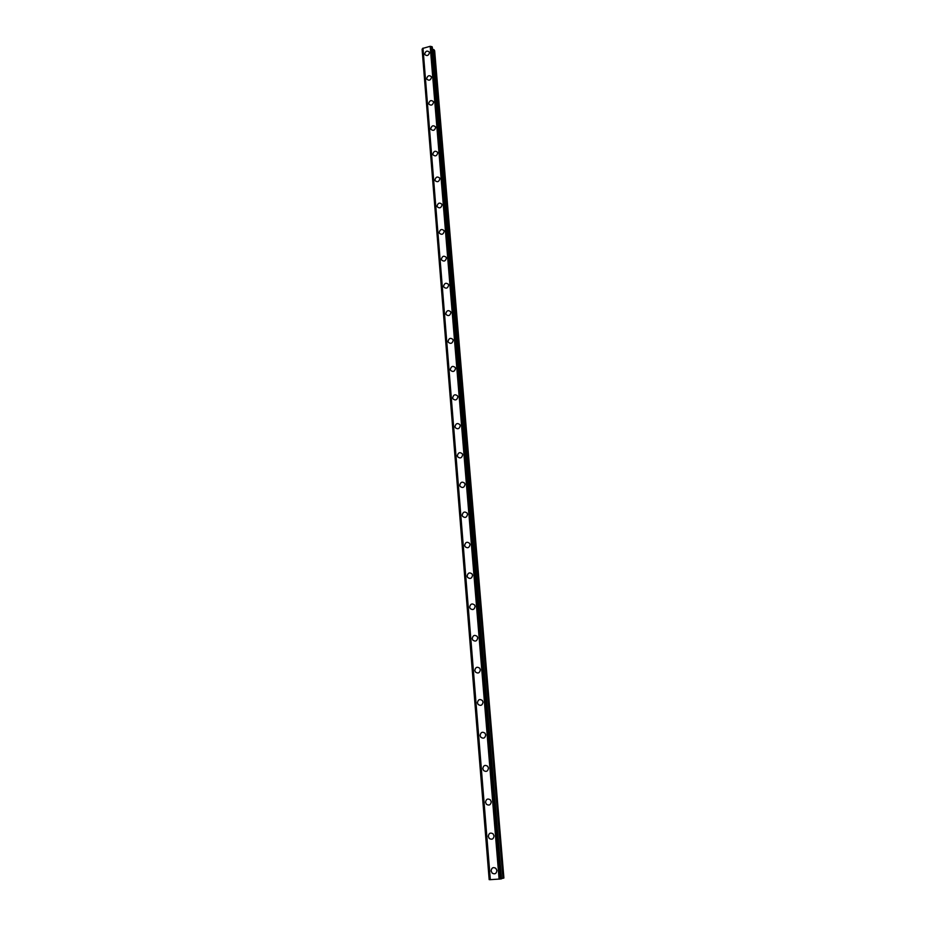 <?xml version="1.0" encoding="UTF-8"?>
<svg xmlns="http://www.w3.org/2000/svg" width="926" height="926" viewBox="0 0 926 926"><rect width="100%" height="100%" fill="white"/><g stroke="black" fill="none" stroke-linecap="round" stroke-linejoin="round"><path stroke-width="1.39" d="M496.903 870.544C496.417 873.693 494.831 874.561 492.169 873.125L491.104 870.903C491.602 867.731 493.188 866.875 495.861 868.333L496.903 870.544C496.417 873.693 494.831 874.561 492.169 873.125L491.104 870.903C491.602 867.731 493.188 866.875 495.861 868.333M494.056 835.947C493.523 839.13 491.926 839.963 489.252 838.458L488.291 836.352C488.835 833.157 490.444 832.324 493.107 833.863L494.044 835.947C493.523 839.13 491.926 839.963 489.252 838.458L488.303 836.352C488.835 833.157 490.444 832.324 493.107 833.863M491.231 801.823C490.676 805.03 489.055 805.84 486.393 804.254L485.525 802.263C486.104 799.057 487.724 798.247 490.386 799.856L491.231 801.823C490.676 805.03 489.055 805.84 486.393 804.254L485.525 802.263C486.104 799.057 487.724 798.247 490.386 799.856M488.465 768.163C487.863 771.381 486.243 772.168 483.58 770.525L482.793 768.638C483.407 765.408 485.027 764.633 487.689 766.3L488.465 768.163C487.863 771.381 486.243 772.168 483.592 770.525L482.793 768.638C483.395 765.408 485.027 764.633 487.689 766.3M485.722 734.943C485.097 738.172 483.453 738.948 480.825 737.246L480.096 735.464C480.733 732.223 482.377 731.471 485.016 733.184L485.722 734.943C485.097 738.172 483.465 738.948 480.825 737.246L480.096 735.464C480.733 732.223 482.377 731.471 485.016 733.184M483.025 702.174C482.365 705.415 480.721 706.156 478.094 704.42L477.434 702.73C478.105 699.489 479.749 698.748 482.377 700.507L483.025 702.174C482.365 705.415 480.721 706.156 478.094 704.42L477.434 702.73C478.105 699.489 479.749 698.748 482.377 700.507M480.351 669.834C479.668 673.075 478.024 673.804 475.42 672.021L474.806 670.436C475.501 667.183 477.156 666.454 479.761 668.259L480.351 669.834C479.668 673.075 478.024 673.804 475.42 672.021L474.806 670.436C475.501 667.183 477.156 666.454 479.761 668.259M477.723 637.921C477.006 641.162 475.362 641.88 472.781 640.063L472.214 638.546C472.943 635.305 474.598 634.599 477.179 636.428L477.723 637.921C477.006 641.162 475.362 641.88 472.781 640.063L472.214 638.546C472.943 635.305 474.587 634.588 477.179 636.428M475.131 606.414C474.39 609.655 472.735 610.361 470.176 608.521L469.656 607.086C470.408 603.845 472.063 603.15 474.621 605.002L475.131 606.414C474.39 609.655 472.746 610.361 470.176 608.521L469.656 607.086C470.408 603.845 472.063 603.15 474.621 605.002M472.561 575.324C471.809 578.565 470.153 579.259 467.607 577.396L467.132 576.03C467.908 572.789 469.551 572.106 472.098 573.981L472.561 575.324C471.809 578.565 470.153 579.259 467.618 577.396L467.132 576.03C467.896 572.789 469.551 572.106 472.098 573.981M470.038 544.638C469.25 547.868 467.607 548.551 465.084 546.676L464.644 545.368C465.431 542.138 467.086 541.467 469.598 543.354L470.038 544.638C469.25 547.868 467.607 548.551 465.084 546.676L464.644 545.368C465.431 542.138 467.086 541.467 469.598 543.354M467.537 514.335C466.739 517.565 465.084 518.236 462.595 516.349L462.178 515.111C462.988 511.881 464.644 511.221 467.132 513.12L467.537 514.335C466.739 517.565 465.095 518.236 462.595 516.349L462.178 515.111C462.988 511.881 464.632 511.221 467.132 513.12M465.072 484.425C464.25 487.643 462.606 488.303 460.141 486.405L459.747 485.224C460.581 482.006 462.224 481.358 464.69 483.256L465.072 484.425C464.25 487.643 462.606 488.303 460.141 486.405L459.759 485.224C460.569 482.006 462.224 481.346 464.69 483.256M462.63 454.886C461.796 458.092 460.164 458.74 457.71 456.842L457.351 455.719C458.196 452.513 459.84 451.865 462.282 453.775L462.63 454.886C461.808 458.092 460.164 458.74 457.71 456.842L457.351 455.719C458.196 452.513 459.84 451.865 462.282 453.775M460.234 425.728C459.377 428.912 457.745 429.56 455.314 427.662L454.99 426.585C455.835 423.39 457.479 422.754 459.898 424.664L460.234 425.728C459.389 428.912 457.745 429.56 455.326 427.662L454.99 426.585C455.835 423.39 457.479 422.742 459.898 424.664M457.849 396.918C456.993 400.101 455.36 400.738 452.964 398.84L452.64 397.81C453.509 394.626 455.152 393.99 457.548 395.911L457.849 396.918C456.993 400.101 455.36 400.738 452.964 398.84L452.652 397.81C453.509 394.626 455.141 393.99 457.548 395.9M455.511 368.479C454.631 371.639 453.011 372.275 450.626 370.377L450.337 369.393C451.217 366.221 452.849 365.596 455.222 367.506L455.511 368.479C454.643 371.639 453.011 372.275 450.626 370.377L450.337 369.393C451.217 366.221 452.837 365.596 455.222 367.506M453.196 340.386C452.305 343.534 450.684 344.159 448.334 342.273L448.057 341.324C448.948 338.175 450.568 337.55 452.918 339.448L453.196 340.386C452.316 343.534 450.684 344.159 448.334 342.273L448.057 341.324C448.948 338.175 450.568 337.55 452.918 339.448M450.904 312.629C450.013 315.766 448.392 316.391 446.066 314.504L445.8 313.601C446.702 310.465 448.311 309.84 450.649 311.738L450.904 312.629C450.013 315.766 448.392 316.391 446.066 314.504L445.8 313.601C446.702 310.465 448.311 309.84 450.649 311.738M448.647 285.22C447.744 288.333 446.135 288.958 443.82 287.083L443.577 286.215C444.48 283.09 446.089 282.476 448.404 284.363L448.647 285.22C447.744 288.333 446.135 288.958 443.82 287.083L443.577 286.215C444.48 283.09 446.089 282.476 448.404 284.363M446.413 258.134C445.499 261.236 443.901 261.861 441.609 259.986L441.378 259.153C442.292 256.051 443.901 255.437 446.182 257.312L446.413 258.134C445.499 261.236 443.901 261.861 441.609 259.986L441.378 259.153C442.292 256.051 443.89 255.437 446.182 257.312M444.202 231.384C443.288 234.463 441.69 235.077 439.422 233.225L439.202 232.426C440.128 229.335 441.725 228.722 443.994 230.586L444.202 231.384C443.288 234.463 441.69 235.077 439.422 233.225L439.202 232.426C440.128 229.335 441.725 228.722 443.994 230.586M442.026 204.947C441.1 208.014 439.514 208.628 437.257 206.776L437.049 206.012C437.986 202.944 439.572 202.331 441.829 204.183L442.026 204.947C441.1 208.014 439.514 208.628 437.257 206.787L437.049 206.012C437.986 202.933 439.572 202.331 441.818 204.183M439.873 178.822C438.936 181.866 437.361 182.48 435.127 180.651L434.931 179.91C435.868 176.854 437.454 176.253 439.676 178.081L439.873 178.822C438.936 181.878 437.361 182.48 435.127 180.651L434.931 179.91C435.868 176.854 437.454 176.241 439.676 178.081M437.743 152.998C436.806 156.043 435.232 156.644 433.021 154.827L432.836 154.121C433.785 151.077 435.359 150.475 437.558 152.292L437.743 152.998C436.806 156.043 435.232 156.644 433.021 154.839L432.836 154.121C433.785 151.077 435.359 150.475 437.558 152.304M430.764 128.633C431.713 125.612 433.287 124.998 435.463 126.816L435.637 127.487C434.699 130.508 433.125 131.122 430.937 129.316L430.764 128.633M435.637 127.487C434.699 130.508 433.125 131.122 430.937 129.316L430.764 128.621C431.713 125.612 433.275 124.998 435.463 126.816M433.565 102.277C432.616 105.275 431.053 105.888 428.888 104.094L428.715 103.434C429.664 100.436 431.227 99.823 433.391 101.617L433.565 102.277C432.616 105.275 431.053 105.888 428.888 104.106L428.715 103.434C429.676 100.436 431.227 99.834 433.403 101.617M431.504 77.356C430.555 80.342 429.004 80.944 426.851 79.173L426.689 78.536C427.65 75.55 429.201 74.948 431.354 76.719L431.504 77.356C430.555 80.342 429.004 80.944 426.851 79.173L426.689 78.536C427.65 75.55 429.201 74.948 431.354 76.719M429.479 52.724C428.518 55.687 426.967 56.289 424.837 54.541L424.687 53.916C425.659 50.953 427.199 50.351 429.328 52.111L429.479 52.724C428.518 55.687 426.979 56.289 424.849 54.541L424.687 53.916C425.647 50.953 427.199 50.351 429.328 52.111M422.765 48.522L422.094 49.205L489.171 879.631L490.039 879.665M422.765 48.372L490.039 879.677L422.754 48.407L430.185 46.3L431.759 46.647L500.92 878.948L501.533 878.82L432.303 47.064L501.174 878.924M501.533 878.82L432.303 47.064M432.5 49.298L433.773 49.564L502.992 878.288L503.906 878.022L434.653 50.698L433.773 49.564M501.51 878.473L502.992 878.288M490.062 879.688L500.92 878.948M422.163 49.09L489.264 879.642M422.244 49.032L489.379 879.642M422.974 48.117L490.34 879.7M430.185 46.3L499.102 879.168M499.67 879.098L430.671 46.416L499.612 879.11M431.875 46.647L501.07 878.936M422.117 49.147L489.206 879.642M432.095 46.74L501.313 878.901M434.005 49.703L503.246 878.242M422.094 49.205L489.171 879.631"/></g></svg>
